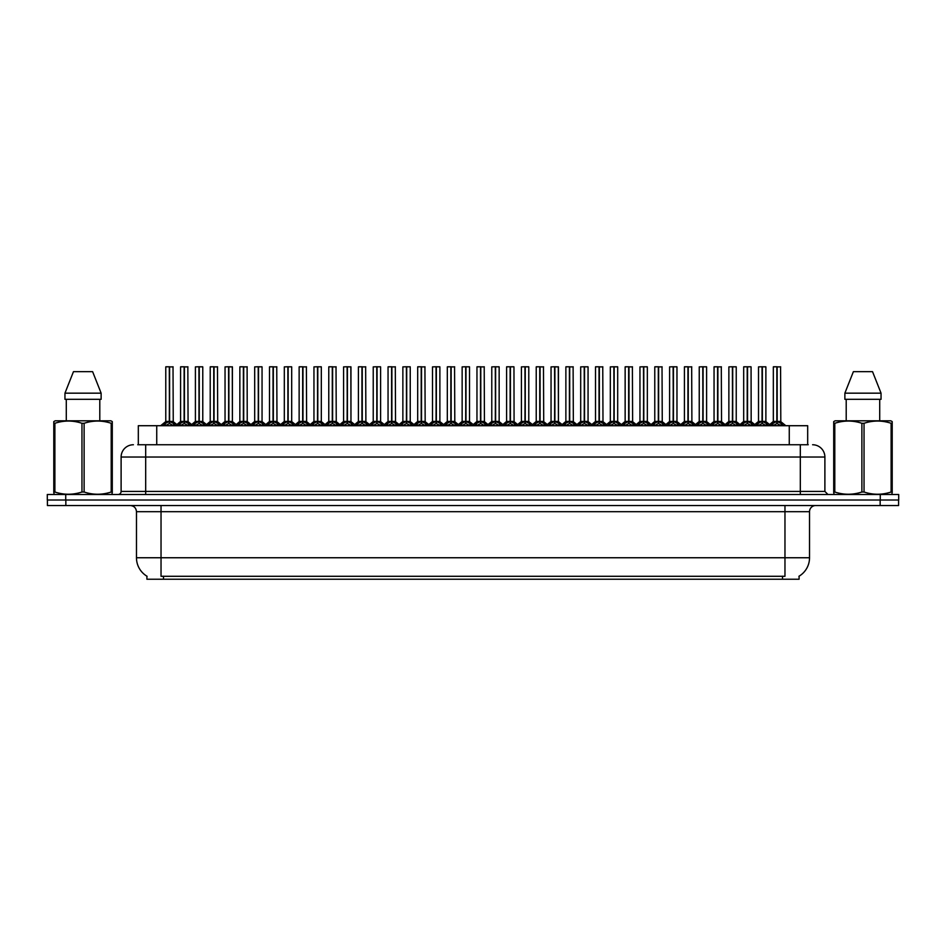 <?xml version="1.0" encoding="UTF-8"?>
<svg xmlns="http://www.w3.org/2000/svg" width="946" height="946" viewBox="0 0 946 946"><rect width="100%" height="100%" fill="white"/><g stroke="black" fill="none" stroke-linecap="round" stroke-linejoin="round"><path stroke-width="1.42" d="M138.317 444.75L138.317 425.712L807.683 425.712L807.683 444.75M799.086 576.185L799.086 579.236L146.914 579.236L146.914 576.185M147.091 576.291A21.498 21.498 0 0 1 136.472 557.75L161.033 557.75L161.033 576.291L784.967 576.291L784.967 557.75L809.528 557.75L809.528 511.691A6.137 6.137 0 0 1 815.677 505.542M136.472 557.75L136.472 511.691C136.106 507.955 134.06 505.909 130.323 505.542M798.909 576.291A21.498 21.498 0 0 0 809.528 557.75M65.842 505.542L898.582 505.542L898.582 500.02L47.418 500.02L47.418 505.542L65.842 505.542L65.842 500.02M898.582 505.542L898.582 500.02M138.045 444.75L808.239 444.75M137.761 444.75L145.684 444.75L145.684 457.036L121.112 457.036L121.112 491.423A3.075 3.075 0 0 1 118.049 494.498M133.398 444.75A12.286 12.286 0 0 0 121.112 457.036M812.602 444.75A12.286 12.286 0 0 1 824.888 457.036L824.888 491.423L827.951 494.498M65.723 494.498L47.3 494.498L47.3 500.02L65.723 500.02L65.723 494.498L880.277 494.498L880.277 500.02L898.7 500.02L898.7 494.498L880.277 494.498M755.901 425.712L758.006 423.501L762.038 421.419L762.038 423.607L762.251 366.764L765.882 366.882L765.882 421.419L762.358 421.419L766.378 423.501L768.483 425.712M765.752 366.764L762.358 366.882L762.358 423.607L762.251 421.419L765.988 421.656L762.76 421.656M762.038 366.764L758.515 366.882L762.038 366.764L758.515 366.882L758.515 421.419L762.358 421.419M762.145 366.764L762.251 421.419M762.038 366.882L762.192 421.419M760.962 366.764L763.422 366.764M766.378 423.501L766.378 425.712L762.358 423.607M762.038 423.607L758.018 425.724M770.718 425.712L772.823 423.501L776.855 421.419L776.855 423.607L777.068 366.764L773.45 366.764L776.962 366.764L776.962 421.419L781.195 423.501L783.3 425.712M777.174 421.419L777.174 423.607L777.068 421.419L780.698 421.419L777.174 421.419L777.163 366.764M776.855 366.764L773.331 366.882L773.331 421.419L777.068 421.419M777.577 421.656L780.805 421.656L780.568 366.764M776.855 366.882L776.855 421.419L773.331 421.419L769.606 424.588L765.988 421.656L771.002 425.712M776.962 366.764L775.779 366.764M781.183 425.724L777.174 423.607M776.855 423.607L772.835 425.724L772.823 423.501M111.9 494.498L112.29 492.015L111.202 492.015L111.202 423.288C102.215 420.308 93.193 420.308 84.123 423.288L81.959 423.288C72.972 420.308 63.938 420.308 54.88 423.288L53.792 423.288L53.792 421.597L55.223 420.804L53.792 421.597L53.792 492.783M84.123 423.288L84.123 492.015C93.11 494.983 102.144 494.983 111.202 492.015M84.123 492.015L81.959 492.015L81.959 423.288M54.88 423.288L54.88 492.015C63.867 494.983 72.889 494.983 81.959 492.015M54.88 492.015L53.792 492.015L54.182 494.498M112.29 492.783L112.29 421.597L110.859 420.804L112.29 421.597L112.29 423.288L111.202 423.288M110.859 420.804L55.223 420.804M92.625 371.672L101.127 393.169L92.625 371.672L73.457 371.672L64.955 393.169L64.955 399.307L101.127 399.307L101.127 393.169L64.955 393.169L73.457 371.672M66.291 399.307L66.291 420.804M99.791 420.804L99.791 399.307L99.791 420.804M891.818 494.498L892.208 492.015L891.12 492.015L891.12 423.288C882.133 420.308 873.111 420.308 864.041 423.288L861.877 423.288C852.89 420.308 843.856 420.308 834.798 423.288L833.71 423.288L833.71 421.597L835.141 420.804L833.71 421.597L833.71 492.783M864.041 423.288L864.041 492.015C873.028 494.983 882.062 494.983 891.12 492.015M864.041 492.015L861.877 492.015L861.877 423.288M834.798 423.288L834.798 492.015C843.785 494.983 852.807 494.983 861.877 492.015M834.798 492.015L833.71 492.015L834.1 494.498M892.208 430.016L892.208 421.597L890.777 420.804L892.208 421.597L892.208 423.288L891.12 423.288M890.777 420.804L835.141 420.804M872.543 371.672L881.045 393.169L872.543 371.672L853.375 371.672L844.873 393.169L844.873 399.307L881.045 399.307L881.045 393.169L844.873 393.169L853.375 371.672M846.209 399.307L846.209 420.804M879.709 420.804L879.709 399.307M892.208 423.288L892.208 492.783M881.045 393.169L881.045 399.307M726.268 425.712L728.373 423.501L732.393 421.419L732.393 423.607L732.606 366.764L736.236 366.882L736.236 421.419L732.712 421.419L736.745 423.501L738.85 425.712M736.118 366.764L732.712 366.882L732.712 423.607L732.606 421.419L736.355 421.656L733.126 421.656M732.405 366.764L728.869 366.882L732.405 366.764L728.869 366.882L728.869 421.419L732.712 421.419M732.5 366.764L732.606 421.419M732.393 366.882L732.559 421.419M731.329 366.764L733.789 366.764M736.745 423.501L736.745 425.712L732.712 423.607M732.393 423.607L728.385 425.724L728.373 423.501M696.623 425.712L698.739 423.501L702.76 421.419L702.76 423.607L702.973 366.764L706.603 366.882L706.603 421.419L703.079 421.419L707.1 423.501L709.216 425.712M706.485 366.764L703.079 366.882L703.079 423.607L702.973 421.419L706.721 421.656L703.481 421.656M702.76 366.764L699.236 366.882L702.76 366.764L699.236 366.882L699.236 421.419L703.079 421.419M702.866 366.764L702.973 421.419M702.76 366.882L702.925 421.419M701.696 366.764L704.143 366.764M707.1 423.501L707.1 425.712L703.079 423.607M702.76 423.607L698.739 425.724L698.739 423.501M666.989 425.712L669.094 423.501L673.126 421.419L673.126 423.607L673.339 366.764L676.969 366.882L676.969 421.419L673.446 421.419L677.466 423.501L679.571 425.712M676.839 366.764L673.446 366.882L673.446 423.607L673.339 421.419L677.076 421.656L673.848 421.656M673.126 366.764L669.602 366.882L673.126 366.764L669.602 366.882L669.602 421.419L673.446 421.419M673.126 366.882L673.339 421.419M672.05 366.764L674.51 366.764M673.233 366.764L673.28 421.419M677.466 423.501L677.466 425.712L673.446 423.607M673.126 423.607L669.106 425.724L669.094 423.501M637.356 425.712L639.461 423.501L643.481 421.419L643.481 423.607L643.694 366.764L647.336 366.882L647.336 421.419L643.812 421.419L647.833 423.501L649.937 425.712M643.493 366.764L639.957 366.882L643.587 366.764L643.812 423.607L643.8 366.764M643.587 366.764L639.957 366.882L639.957 421.419L643.694 421.419M643.481 366.882L643.647 421.419M642.417 366.764L644.876 366.764M647.833 423.501L647.833 425.712L643.812 423.607M643.481 423.607L639.472 425.724M728.869 366.882L728.869 421.419L732.393 421.419M643.812 366.882L647.206 366.764M741.085 425.712L743.189 423.501L747.21 421.419L747.21 423.607L747.423 366.764L750.935 366.764L747.423 366.764M750.935 366.764L747.541 366.882L747.541 421.467L751.562 423.501L753.666 425.712M747.541 421.467L747.541 423.607L747.423 421.419L751.065 421.419L747.375 421.419M747.222 366.764L743.686 366.882L743.686 421.419L747.316 421.419L747.316 366.764L743.816 366.764L747.316 366.764M751.065 366.882L751.171 421.656L747.943 421.656M747.21 366.882L747.21 421.419L743.698 421.419L739.961 424.588L736.355 421.656L741.357 425.712M746.146 366.764L748.605 366.764M751.562 423.501L751.562 425.712L747.541 423.607M747.21 423.607L743.201 425.724L743.189 423.501M711.451 425.712L713.556 423.501L717.576 421.419L717.576 423.607L717.789 366.764L714.171 366.764L717.683 366.764L717.683 421.419L721.928 423.501L724.033 425.712M717.896 421.419L717.896 423.607L717.789 421.419L721.42 421.419L717.896 421.419L717.896 366.764M717.588 366.764L714.053 366.882L714.053 421.419L717.789 421.419M718.298 421.656L721.538 421.656L721.301 366.764M717.576 366.882L717.576 421.419L714.053 421.419L710.328 424.588L706.721 421.656L711.723 425.712M717.683 366.764L716.512 366.764M721.928 423.501L721.928 425.712L717.896 423.607M717.576 423.607L713.568 425.724L713.556 423.501M681.806 425.712L683.911 423.501L687.943 421.419L687.943 423.607L688.156 366.764L684.537 366.764L688.049 366.764L688.049 421.419L692.283 423.501L694.388 425.712M688.262 421.419L688.262 423.607L688.156 421.419L691.786 421.419L688.262 421.419L688.262 366.764M687.943 366.764L684.419 366.882L684.419 421.419L688.156 421.419M688.664 421.656L691.893 421.656L691.668 366.764M687.943 366.882L687.943 421.419L684.419 421.419L680.694 424.588L677.076 421.656L682.09 425.712M688.049 366.764L686.879 366.764M692.283 423.501L692.283 425.712L688.262 423.607M687.943 423.607L683.923 425.724L683.911 423.501M652.172 425.712L654.277 423.501L658.31 421.419L658.298 423.607L658.522 366.764L654.904 366.764L658.416 366.764L658.416 421.419L662.649 423.501L664.754 425.712M658.629 421.419L658.629 423.607L658.522 421.419L662.153 421.419L658.629 421.419L658.617 366.764M658.31 366.764L654.774 366.882L654.774 421.419L658.522 421.419M659.031 421.656L662.259 421.656L662.023 366.764M658.31 366.882L658.31 421.419L654.786 421.419L651.061 424.588L647.442 421.656L644.214 421.656M658.416 366.764L657.234 366.764M662.638 425.724L658.629 423.607M658.298 423.607L654.289 425.724L654.277 423.501M607.722 425.712L609.827 423.501L613.848 421.419L613.848 423.607L614.06 366.764L617.691 366.882L617.691 421.419L614.167 421.419L618.199 423.501L620.304 425.712M617.572 366.764L614.167 366.882L614.167 423.607L614.06 421.419L617.809 421.656L614.569 421.656M613.859 366.764L610.324 366.882L613.859 366.764L610.324 366.882L610.324 421.419L614.167 421.419M613.954 366.764L614.06 421.419M613.848 366.882L614.013 421.419M612.783 366.764L615.243 366.764M618.199 423.501L618.199 425.712L614.167 423.607M613.848 423.607L609.839 425.724L609.827 423.501M578.077 425.712L580.182 423.501L584.214 421.419L584.214 423.607L584.427 366.764L588.057 366.882L588.057 421.419L584.533 421.419L588.554 423.501L590.659 425.712M587.939 366.764L584.533 366.882L584.533 423.607L584.427 421.419L588.164 421.656L584.935 421.656M584.214 366.764L580.69 366.882L584.214 366.764L580.69 366.882L580.69 421.419L584.533 421.419M584.321 366.764L584.427 421.419M584.214 366.882L584.368 421.419M583.15 366.764L585.598 366.764M588.554 423.501L588.554 425.712L584.533 423.607M584.214 423.607L580.194 425.724L580.182 423.501M548.444 425.712L550.548 423.501L554.569 421.419L554.569 423.607L554.794 366.764L558.424 366.882L558.424 421.419L554.9 421.419L558.92 423.501L561.025 425.712M558.424 366.882L554.9 366.882L554.9 423.607L554.794 421.419L558.424 421.419L558.294 366.764M554.581 366.764L551.045 366.882L554.581 366.764L551.045 366.882L551.045 421.419L554.9 421.419M554.569 366.882L554.794 421.419M553.505 366.764L555.964 366.764M554.687 366.764L554.734 421.419M558.92 423.501L558.92 425.712L554.9 423.607M554.569 423.607L550.56 425.724L550.548 423.501M518.81 425.712L520.915 423.501L524.935 421.419L524.935 423.607L525.148 366.764L528.779 366.882L528.779 421.419L525.255 421.419L529.287 423.501L531.392 425.712M528.66 366.764L525.255 366.882L525.255 423.607L525.148 421.419L528.897 421.656L525.669 421.656M524.947 366.764L521.412 366.882L524.947 366.764L521.412 366.882L521.412 421.419L525.255 421.419M525.042 366.764L525.148 421.419M524.935 366.882L525.101 421.419M523.871 366.764L526.331 366.764M529.287 423.501L529.287 425.712L525.255 423.607M524.935 423.607L520.927 425.724M622.539 425.712L624.644 423.501L628.664 421.419L628.664 423.607L628.877 366.764L625.271 366.764L628.771 366.764L628.771 421.419L633.016 423.501L635.121 425.712M628.984 421.419L628.984 423.607L628.877 421.419L632.507 421.419L628.984 421.419L628.984 366.764M628.676 366.764L625.14 366.882L625.14 421.419L628.83 421.419M629.397 421.656L632.626 421.656L632.389 366.764M628.664 366.882L628.664 421.419L625.14 421.419L621.416 424.588L617.809 421.656L622.811 425.712M628.771 366.764L627.6 366.764M633.016 423.501L633.016 425.712L628.984 423.607M628.664 423.607L624.656 425.724L624.644 423.501M592.894 425.712L595.01 423.501L599.031 421.419L599.031 423.607L599.244 366.764L595.625 366.764L599.137 366.764L599.137 421.419L603.371 423.501L605.487 425.712M599.35 421.419L599.35 423.607L599.244 421.419L602.874 421.419L599.35 421.419L599.35 366.764M599.031 366.764L595.507 366.882L595.507 421.419L599.244 421.419M599.752 421.656L602.992 421.656L602.756 366.764M599.031 366.882L599.031 421.419L595.507 421.419L591.782 424.588L588.164 421.656L593.177 425.712M599.137 366.764L597.967 366.764M603.371 423.501L603.371 425.712L599.35 423.607M599.031 423.607L595.01 425.724L595.01 423.501M563.26 425.712L565.365 423.501L569.397 421.419L569.397 423.607L569.61 366.764L565.992 366.764L569.504 366.764L569.504 421.419L573.737 423.501L575.842 425.712M569.717 421.419L569.717 423.607L569.61 421.419L573.241 421.419L569.717 421.419L569.705 366.764M569.397 366.764L565.874 366.882L565.874 421.419L569.61 421.419M570.119 421.656L573.347 421.656L573.11 366.764M569.397 366.882L569.397 421.419L565.874 421.419L562.149 424.588L558.53 421.656L555.302 421.656M569.504 366.764L568.321 366.764M573.737 423.501L573.737 425.712L569.717 423.607M569.397 423.607L565.377 425.724L565.365 423.501M533.627 425.712L535.732 423.501L539.752 421.419L539.752 423.607L539.965 366.764L536.358 366.764L539.859 366.764L539.859 421.419L544.104 423.501L546.209 425.712M540.083 421.419L540.083 423.607L539.965 421.419L543.607 421.419L540.083 421.419L540.071 366.764M539.764 366.764L536.228 366.882L536.228 421.419L539.965 421.419M540.485 421.656L543.714 421.656L543.477 366.764M539.752 366.882L539.752 421.419L536.228 421.419L532.503 424.588L528.897 421.656L533.899 425.712M539.859 366.764L538.688 366.764M544.092 425.724L540.083 423.607M539.752 423.607L535.743 425.724L535.732 423.501M610.324 366.882L610.324 421.419L613.848 421.419M580.69 366.882L580.69 421.419L584.214 421.419M489.165 425.712L491.281 423.501L495.302 421.419L495.302 423.607L495.515 366.764L499.145 366.882L499.145 421.419L495.621 421.419L499.642 423.501L501.758 425.712M499.027 366.764L495.621 366.882L495.621 423.607L495.515 421.419L499.263 421.656L496.023 421.656M495.302 366.764L491.778 366.882L495.302 366.764L491.778 366.882L491.778 421.419L495.621 421.419M495.408 366.764L495.515 421.419M495.302 366.882L495.468 421.419M494.238 366.764L496.685 366.764M499.642 423.501L499.642 425.712L495.621 423.607M495.302 423.607L491.281 425.724L491.281 423.501M459.531 425.712L461.636 423.501L465.669 421.419L465.669 423.607L465.881 366.764L469.512 366.882L469.512 421.419L465.988 421.419L470.008 423.501L472.113 425.712M469.382 366.764L465.988 366.882L465.988 423.607L465.881 421.419L469.618 421.656L466.39 421.656M465.669 366.764L462.145 366.882L465.669 366.764L462.145 366.882L462.145 421.419L465.988 421.419M465.775 366.764L465.881 421.419M465.669 366.882L465.822 421.419M464.592 366.764L467.052 366.764M470.008 423.501L470.008 425.712L465.988 423.607M465.669 423.607L461.648 425.724L461.636 423.501M429.898 425.712L432.003 423.501L436.023 421.419L436.023 423.607L436.236 366.764L439.878 366.882L439.878 421.419L436.354 421.419L440.375 423.501L442.48 425.712M439.748 366.764L436.354 366.882L436.354 423.607L436.236 421.419L439.985 421.656L436.756 421.656M436.035 366.764L432.499 366.882L436.035 366.764L432.499 366.882L432.499 421.419L436.354 421.419M436.13 366.764L436.236 421.419M436.023 366.882L436.189 421.419M434.959 366.764L437.419 366.764M440.375 423.501L440.375 425.712L436.354 423.607M436.023 423.607L432.015 425.724L432.003 423.501M400.264 425.712L402.369 423.501L406.39 421.419L406.39 423.607L406.603 366.764L410.233 366.882L410.233 421.419L406.709 421.419L410.741 423.501L412.846 425.712M410.115 366.764L406.709 366.882L406.709 423.607L406.603 421.419L410.351 421.656L407.111 421.656M406.39 366.764L402.866 366.882L406.39 366.764L402.866 366.882L402.866 421.419L406.709 421.419M406.496 366.764L406.603 421.419M406.39 366.882L406.555 421.419M405.326 366.764L407.785 366.764M410.741 423.501L410.741 425.712L406.709 423.607M406.39 423.607L402.369 425.724L402.369 423.501M370.619 425.712L372.724 423.501L376.756 421.419L376.756 423.607L376.969 366.764L380.599 366.882L380.599 421.419L377.076 421.419L381.096 423.501L383.201 425.712M380.481 366.764L377.076 366.882L377.076 423.607L376.969 421.419L380.706 421.656L377.478 421.656M376.756 366.764L373.232 366.882L376.756 366.764L373.232 366.882L373.232 421.419L377.076 421.419M376.863 366.764L376.969 421.419M376.756 366.882L376.91 421.419M375.68 366.764L378.14 366.764M381.096 423.501L381.096 425.712L377.076 423.607M376.756 423.607L372.736 425.724L372.724 423.501M340.986 425.712L343.091 423.501L347.111 421.419L347.111 423.607L347.336 366.764L350.966 366.882L350.966 421.419L347.442 421.419L351.463 423.501L353.568 425.712M350.966 366.882L347.442 366.882L347.442 423.607L347.336 421.419L350.966 421.419L350.836 366.764M347.123 366.764L343.587 366.882L347.123 366.764L343.587 366.882L343.587 421.419L347.442 421.419M347.229 366.764L347.336 421.419M347.111 366.882L347.277 421.419M346.047 366.764L348.506 366.764M351.463 423.501L351.463 425.712L347.442 423.607M347.111 423.607L343.102 425.724L343.091 423.501M503.993 425.712L506.098 423.501L510.119 421.419L510.119 423.607L510.332 366.764L513.844 366.764L510.332 366.764M513.844 366.764L510.438 366.882L510.438 421.467L514.47 423.501L516.575 425.712M510.438 421.467L510.438 423.607L510.332 421.419L513.962 421.419L510.284 421.419M510.131 366.764L506.595 366.882L506.595 421.419L510.225 421.419L510.225 366.764L506.713 366.764L510.225 366.764M513.962 366.882L514.08 421.656L510.84 421.656M510.119 366.882L510.119 421.419L506.595 421.419L502.87 424.588L499.263 421.656L504.265 425.712M509.054 366.764L511.514 366.764M514.47 423.501L514.47 425.712L510.438 423.607M510.119 423.607L506.098 425.724L506.098 423.501M474.348 425.712L476.453 423.501L480.485 421.419L480.485 423.607L480.698 366.764L477.08 366.764L480.592 366.764L480.592 421.419L484.825 423.501L486.93 425.712M480.805 421.419L480.805 423.607L480.698 421.419L484.328 421.419L480.805 421.419L480.793 366.764M480.485 366.764L476.961 366.882L476.961 421.419L480.698 421.419M481.207 421.656L484.435 421.656L484.21 366.764M480.485 366.882L480.485 421.419L476.961 421.419L473.237 424.588L469.618 421.656L474.632 425.712M480.592 366.764L479.409 366.764M484.825 423.501L484.825 425.712L480.805 423.607M480.485 423.607L476.465 425.724M444.715 425.712L446.819 423.501L450.84 421.419L450.84 423.607L451.065 366.764L447.446 366.764L450.958 366.764L450.958 421.419L455.192 423.501L457.296 425.712M451.171 421.419L451.171 423.607L451.065 421.419L454.695 421.419L451.171 421.419L451.159 366.764M450.852 366.764L447.316 366.882L447.316 421.419L451.065 421.419M451.573 421.656L454.801 421.656L454.565 366.764M450.84 366.882L450.84 421.419L447.328 421.419L443.591 424.588L439.985 421.656L444.998 425.712M450.958 366.764L449.776 366.764M455.192 423.501L455.192 425.712L451.171 423.607M450.84 423.607L446.831 425.724L446.819 423.501M415.081 425.712L417.186 423.501L421.207 421.419L421.207 423.607L421.419 366.764L417.813 366.764L421.313 366.764L421.313 421.419L425.558 423.501L427.663 425.712M421.526 421.419L421.526 423.607L421.419 421.419L425.05 421.419L421.526 421.419L421.526 366.764M421.218 366.764L417.683 366.882L417.683 421.419L421.419 421.419M421.94 421.656L425.168 421.656L424.931 366.764M421.207 366.882L421.207 421.419L417.683 421.419L413.958 424.588L410.351 421.656L415.353 425.712M421.313 366.764L420.142 366.764M425.546 425.724L421.526 423.607M421.207 423.607L417.198 425.724L417.186 423.501M385.436 425.712L387.553 423.501L391.573 421.419L391.573 423.607L391.786 366.764L388.167 366.764L391.679 366.764L391.679 421.419L395.913 423.501L398.03 425.712M391.892 421.419L391.892 423.607L391.786 421.419L395.416 421.419L391.892 421.419L391.892 366.764M391.573 366.764L388.049 366.882L388.049 421.419L391.786 421.419M392.294 421.656L395.534 421.656L395.298 366.764M391.573 366.882L391.573 421.419L388.049 421.419L384.324 424.588L380.706 421.656L385.72 425.712M391.679 366.764L390.509 366.764M395.913 423.501L395.913 425.712L391.892 423.607M391.573 423.607L387.553 425.724L387.553 423.501M355.802 425.712L357.907 423.501L361.94 421.419L361.94 423.607L362.152 366.764L358.534 366.764L362.046 366.764L362.046 421.419L366.279 423.501L368.384 425.712M362.259 421.419L362.259 423.607L362.152 421.419L365.783 421.419L362.259 421.419L362.247 366.764M361.94 366.764L358.416 366.882L358.416 421.419L362.152 421.419M362.661 421.656L365.889 421.656L365.653 366.764M361.94 366.882L361.94 421.419L358.416 421.419L354.691 424.588L351.072 421.656L347.844 421.656M362.046 366.764L360.864 366.764M366.279 423.501L366.279 425.712L362.259 423.607M361.94 423.607L357.919 425.724M311.352 425.712L313.457 423.501L317.478 421.419L317.478 423.607L317.69 366.764L321.321 366.882L321.321 421.419L317.797 421.419L321.829 423.501L323.934 425.712M321.202 366.764L317.797 366.882L317.797 423.607L317.69 421.419L321.439 421.656L318.211 421.656M317.489 366.764L313.954 366.882L317.489 366.764L313.954 366.882L313.954 421.419L317.797 421.419M317.584 366.764L317.69 421.419M317.478 366.882L317.643 421.419M316.413 366.764L318.873 366.764M321.829 423.501L321.829 425.712L317.797 423.607M317.478 423.607L313.469 425.724L313.457 423.501M281.707 425.712L283.824 423.501L287.844 421.419L287.844 423.607L288.057 366.764L291.687 366.882L291.687 421.419L288.163 421.419L292.184 423.501L294.301 425.712M291.569 366.764L288.163 366.882L288.163 423.607L288.057 421.419L291.806 421.656L288.565 421.656M287.844 366.764L284.32 366.882L287.844 366.764L284.32 366.882L284.32 421.419L288.163 421.419M287.951 366.764L288.057 421.419M287.844 366.882L287.998 421.419M286.78 366.764L289.228 366.764M292.184 423.501L292.184 425.712L288.163 423.607M287.844 423.607L283.824 425.724L283.824 423.501M252.074 425.712L254.178 423.501L258.211 421.419L258.211 423.607L258.424 366.764L262.054 366.882L262.054 421.419L258.53 421.419L262.55 423.501L264.655 425.712M261.924 366.764L258.53 366.882L258.53 423.607L258.424 421.419L262.16 421.656L258.932 421.656M258.211 366.764L254.687 366.882L258.211 366.764L254.687 366.882L254.687 421.419L258.53 421.419M258.317 366.764L258.424 421.419M258.211 366.882L258.364 421.419M257.135 366.764L259.594 366.764M262.539 425.724L258.53 423.607M258.211 423.607L254.19 425.724L254.178 423.501M222.44 425.712L224.545 423.501L228.565 421.419L228.565 423.607L228.778 366.764L232.409 366.882L232.409 421.419L228.885 421.419L232.917 423.501L235.022 425.712M232.409 366.882L228.885 366.882L228.885 423.607L228.778 421.419L232.409 421.419L232.29 366.764M228.577 366.764L225.042 366.882L228.577 366.764L225.042 366.882L225.042 421.419L228.885 421.419M228.565 366.882L228.731 421.419L228.672 366.764M227.501 366.764L229.961 366.764M228.565 421.419L225.042 421.419L225.042 366.882M232.917 423.501L232.917 425.712L228.885 423.607M228.565 423.607L224.557 425.724L224.545 423.501M192.807 425.712L194.911 423.501L198.932 421.419L198.932 423.607L199.145 366.764L202.775 366.882L202.775 421.419L199.251 421.419L203.284 423.501L205.388 425.712M202.657 366.764L199.251 366.882L199.251 423.607L199.145 421.419L202.893 421.656L199.653 421.656M198.932 366.764L195.408 366.882L198.932 366.764L195.408 366.882L195.408 421.419L199.251 421.419M199.038 366.764L199.145 421.419M198.932 366.882L199.098 421.419M197.868 366.764L200.316 366.764M203.284 423.501L203.284 425.712L199.251 423.607M198.932 423.607L194.911 425.724L194.911 423.501M163.161 425.712L165.266 423.501L169.299 421.419L169.299 423.607L169.511 366.764L165.893 366.764L169.405 366.764L169.405 421.419L173.638 423.501L175.743 425.712M169.618 421.419L169.618 423.607L169.511 421.419L173.142 421.419L169.618 421.419L169.606 366.764M169.299 366.764L165.775 366.882L165.775 421.419L169.511 421.419M170.02 421.656L173.248 421.656L173.023 366.764M169.299 366.882L169.452 421.419M169.405 366.764L168.222 366.764M173.638 423.501L173.638 425.712L169.618 423.607M169.299 423.607L165.278 425.724L165.266 423.501M326.169 425.712L328.274 423.501L332.294 421.419L332.294 423.607L332.507 366.764L328.901 366.764L332.401 366.764L332.401 421.419L336.646 423.501L338.751 425.712M332.614 421.419L332.625 423.607L332.507 421.419L336.149 421.419L332.614 421.419L332.614 366.764M332.306 366.764L328.77 366.882L328.77 421.419L332.507 421.419M333.027 421.656L336.256 421.656L336.019 366.764M332.294 366.882L332.294 421.419L328.77 421.419L325.046 424.588L321.439 421.656L326.441 425.712M332.401 366.764L331.23 366.764M336.646 423.501L336.646 425.712L332.625 423.607M332.294 423.607L328.286 425.724L328.274 423.501M296.536 425.712L298.64 423.501L302.661 421.419L302.661 423.607L302.874 366.764L299.255 366.764L302.767 366.764L302.767 421.419L307.012 423.501L309.117 425.712M302.98 421.419L302.98 423.607L302.874 421.419L306.504 421.419L302.98 421.419L302.98 366.764M302.661 366.764L299.137 366.882L299.137 421.419L302.874 421.419M303.382 421.656L306.622 421.656L306.386 366.764M302.661 366.882L302.661 421.419L299.137 421.419L295.412 424.588L291.806 421.656L296.808 425.712M302.767 366.764L301.597 366.764M307.001 425.724L302.98 423.607M302.661 423.607L298.64 425.724L298.64 423.501M266.89 425.712L268.995 423.501L273.027 421.419L273.027 423.607L273.24 366.764L269.622 366.764L273.134 366.764L273.134 421.419L277.367 423.501L279.472 425.712M273.347 421.419L273.347 423.607L273.24 421.419L276.871 421.419L273.347 421.419L273.335 366.764M273.027 366.764L269.504 366.882L269.504 421.419L273.24 421.419M273.749 421.656L276.977 421.656L276.752 366.764M273.027 366.882L273.027 421.419L269.504 421.419L265.779 424.588L262.16 421.656L267.174 425.712M273.134 366.764L271.951 366.764M277.367 423.501L277.367 425.712L273.347 423.607M273.027 423.607L269.007 425.724L268.995 423.501M237.257 425.712L239.362 423.501L243.382 421.419L243.382 423.607L243.607 366.764L239.988 366.764L243.5 366.764L243.5 421.419L247.734 423.501L249.839 425.712M247.237 366.882L243.713 366.882L243.713 423.607L243.607 421.419L247.237 421.419L247.107 366.764M243.394 366.764L239.858 366.882L239.858 421.419L243.607 421.419M243.382 366.882L243.382 421.419L239.87 421.419L236.133 424.588L232.527 421.656L229.299 421.656M243.5 366.764L242.318 366.764M247.734 423.501L247.734 425.712L243.713 423.607M243.382 423.607L239.373 425.724M207.623 425.712L209.728 423.501L213.749 421.419L213.749 423.607L213.962 366.764L210.355 366.764L213.855 366.764L213.855 421.419L218.1 423.501L220.205 425.712M214.068 421.419L214.068 423.607L213.962 421.419L217.592 421.419L214.068 421.419L214.068 366.764M213.761 366.764L210.225 366.882L210.225 421.419L213.962 421.419M214.482 421.656L217.71 421.656L217.474 366.764M213.749 366.882L213.749 421.419L210.225 421.419L206.5 424.588L202.893 421.656L207.895 425.712M213.855 366.764L212.684 366.764M218.1 423.501L218.1 425.712L214.068 423.607M213.749 423.607L209.74 425.724L209.728 423.501M177.978 425.712L180.095 423.501L184.115 421.419L184.115 423.607L184.328 366.764L180.71 366.764L184.222 366.764L184.222 421.419L188.455 423.501L190.572 425.712M184.435 421.419L184.435 423.607L184.328 421.419L187.958 421.419L184.435 421.419L184.435 366.764M184.115 366.764L180.591 366.882L180.591 421.419L184.328 421.419M184.837 421.656L188.077 421.656L187.84 366.764M184.115 366.882L184.115 421.419L180.591 421.419L176.867 424.588M184.222 366.764L183.051 366.764M188.455 423.501L188.455 425.712L184.435 423.607M184.115 423.607L180.095 425.724L180.095 423.501M343.587 366.882L343.587 421.419L347.111 421.419M284.32 366.882L284.32 421.419L287.844 421.419M243.713 421.419L247.225 421.419L244.115 421.656M782.508 579.236L782.508 576.185M163.492 579.236L163.492 576.185M156.74 444.75L156.74 425.712M789.26 444.75L789.26 425.712M784.967 505.542L784.967 511.691L136.472 511.691M809.528 511.691L784.967 511.691L784.967 557.75L161.033 557.75L161.033 505.542M880.158 505.542L880.158 500.02M145.684 494.498L145.684 491.423L824.888 491.423M121.112 491.423L145.684 491.423L145.684 457.036L800.316 457.036L800.316 494.498M824.888 457.036L800.316 457.036L800.316 444.75M761.625 421.656L758.515 421.419L762.038 421.419M767.029 424.056L767.029 425.712M758.006 423.501L758.006 425.712M757.368 424.056L757.368 425.712M776.441 421.656L773.213 421.656M780.698 366.882L777.174 366.882M781.195 423.501L781.195 425.712M781.845 424.056L781.845 425.712M772.184 424.056L772.184 425.712M731.991 421.656L728.869 421.419L723.749 425.712M737.383 424.056L737.383 425.712M727.722 424.056L727.722 425.712M702.358 421.656L699.236 421.419L702.76 421.419M707.75 424.056L707.75 425.712M698.089 424.056L698.089 425.712M672.712 421.656L669.602 421.419L673.126 421.419M678.116 424.056L678.116 425.712M668.455 424.056L668.455 425.712M643.079 421.656L639.969 421.419L643.481 421.419M652.456 425.712L647.324 421.419L643.812 421.419M648.471 424.056L648.471 425.712M639.461 423.501L639.461 425.712M638.81 424.056L638.81 425.712M746.808 421.656L743.58 421.656M752.2 424.056L752.2 425.712M742.539 424.056L742.539 425.712M717.174 421.656L713.946 421.656M721.42 366.882L717.896 366.882M722.567 424.056L722.567 425.712M712.906 424.056L712.906 425.712M687.541 421.656L684.301 421.656M691.786 366.882L688.262 366.882M692.933 424.056L692.933 425.712M683.272 424.056L683.272 425.712M657.896 421.656L654.667 421.656M662.153 366.882L658.629 366.882M662.649 423.501L662.649 425.712M663.3 424.056L663.3 425.712M653.639 424.056L653.639 425.712M613.446 421.656L610.324 421.419L605.204 425.712M618.838 424.056L618.838 425.712M609.177 424.056L609.177 425.712M583.812 421.656L580.69 421.419L575.57 425.712M589.204 424.056L589.204 425.712M579.543 424.056L579.543 425.712M554.167 421.656L551.057 421.419L554.569 421.419M559.571 424.056L559.571 425.712M549.91 424.056L549.91 425.712M524.533 421.656L521.412 421.419L524.935 421.419M529.926 424.056L529.926 425.712M520.915 423.501L520.915 425.712M520.265 424.056L520.265 425.712M628.262 421.656L625.034 421.656M632.507 366.882L628.984 366.882M633.654 424.056L633.654 425.712M623.993 424.056L623.993 425.712M598.629 421.656L595.389 421.656M602.874 366.882L599.35 366.882M604.021 424.056L604.021 425.712M594.36 424.056L594.36 425.712M568.984 421.656L565.755 421.656M573.241 366.882L569.717 366.882M574.388 424.056L574.388 425.712M564.727 424.056L564.727 425.712M539.35 421.656L536.122 421.656M543.607 366.882L540.083 366.882M544.104 423.501L544.104 425.712M544.742 424.056L544.742 425.712M535.081 424.056L535.081 425.712M494.9 421.656L491.778 421.419L495.302 421.419M500.292 424.056L500.292 425.712M490.631 424.056L490.631 425.712M465.255 421.656L462.145 421.419L465.669 421.419M470.659 424.056L470.659 425.712M460.998 424.056L460.998 425.712M435.621 421.656L432.499 421.419L436.023 421.419M441.013 424.056L441.013 425.712M431.352 424.056L431.352 425.712M405.988 421.656L402.866 421.419L406.39 421.419M411.38 424.056L411.38 425.712M401.719 424.056L401.719 425.712M376.354 421.656L373.232 421.419L376.756 421.419M381.746 424.056L381.746 425.712M372.085 424.056L372.085 425.712M346.709 421.656L343.599 421.419L338.467 425.712M352.113 424.056L352.113 425.712M342.452 424.056L342.452 425.712M509.717 421.656L506.488 421.656M515.109 424.056L515.109 425.712M505.448 424.056L505.448 425.712M480.083 421.656L476.843 421.656M484.328 366.882L480.805 366.882M485.475 424.056L485.475 425.712M476.453 423.501L476.453 425.712M475.814 424.056L475.814 425.712M450.438 421.656L447.21 421.656M454.695 366.882L451.171 366.882M455.842 424.056L455.842 425.712M446.181 424.056L446.181 425.712M420.804 421.656L417.576 421.656M425.05 366.882L421.526 366.882M425.558 423.501L425.558 425.712M426.197 424.056L426.197 425.712M416.536 424.056L416.536 425.712M391.171 421.656L387.931 421.656M395.416 366.882L391.892 366.882M396.563 424.056L396.563 425.712M386.902 424.056L386.902 425.712M361.526 421.656L358.298 421.656M365.783 366.882L362.259 366.882M366.93 424.056L366.93 425.712M357.907 423.501L357.907 425.712M357.269 424.056L357.269 425.712M317.076 421.656L313.954 421.419L317.478 421.419M322.468 424.056L322.468 425.712M312.807 424.056L312.807 425.712M287.442 421.656L284.32 421.419L279.2 425.712M292.834 424.056L292.834 425.712M283.173 424.056L283.173 425.712M257.797 421.656L254.687 421.419L258.211 421.419M262.55 423.501L262.55 425.712M263.201 424.056L263.201 425.712M253.54 424.056L253.54 425.712M228.163 421.656L225.042 421.419L219.921 425.712M233.556 424.056L233.556 425.712M223.895 424.056L223.895 425.712M198.53 421.656L195.408 421.419L198.932 421.419M203.922 424.056L203.922 425.712M194.261 424.056L194.261 425.712M168.896 421.656L165.775 421.419L169.299 421.419M173.142 366.882L169.618 366.882M174.289 424.056L174.289 425.712M164.628 424.056L164.628 425.712M331.892 421.656L328.664 421.656M336.149 366.882L332.625 366.882M337.284 424.056L337.284 425.712M327.623 424.056L327.623 425.712M302.259 421.656L299.031 421.656M306.504 366.882L302.98 366.882M307.012 423.501L307.012 425.712M307.651 424.056L307.651 425.712M297.99 424.056L297.99 425.712M272.625 421.656L269.385 421.656M276.871 366.882L273.347 366.882M278.018 424.056L278.018 425.712M268.357 424.056L268.357 425.712M242.98 421.656L239.752 421.656M248.384 424.056L248.384 425.712M239.362 423.501L239.362 425.712M238.723 424.056L238.723 425.712M213.347 421.656L210.118 421.656M217.592 366.882L214.068 366.882M218.739 424.056L218.739 425.712M209.078 424.056L209.078 425.712M183.713 421.656L180.473 421.656M187.958 366.882L184.435 366.882M189.105 424.056L189.105 425.712M179.444 424.056L179.444 425.712M758.515 421.419L753.383 425.712M780.805 421.656L785.819 425.712M758.396 421.656L754.79 424.588L751.171 421.656M699.236 421.419L694.116 425.712M669.602 421.419L664.482 425.712M639.969 421.419L634.837 425.712M728.763 421.656L725.144 424.588L721.538 421.656M699.118 421.656L695.511 424.588L691.893 421.656M669.484 421.656L665.878 424.588L662.259 421.656M639.851 421.656L636.232 424.588L632.626 421.656M558.53 421.656L563.544 425.712M551.057 421.419L545.925 425.712M521.412 421.419L516.291 425.712M602.992 421.656L606.599 424.588L610.217 421.656M573.347 421.656L576.965 424.588L580.572 421.656M543.714 421.656L547.332 424.588L550.939 421.656M491.778 421.419L486.658 425.712M462.145 421.419L457.024 425.712M432.499 421.419L427.379 425.712M402.866 421.419L397.746 425.712M373.232 421.419L368.112 425.712M351.072 421.656L356.086 425.712M514.08 421.656L517.687 424.588L521.305 421.656M484.435 421.656L488.053 424.588L491.66 421.656M454.801 421.656L458.42 424.588L462.026 421.656M425.168 421.656L428.775 424.588L432.393 421.656M395.534 421.656L399.141 424.588L402.76 421.656M365.889 421.656L369.508 424.588L373.114 421.656M313.954 421.419L308.834 425.712M254.687 421.419L249.567 425.712M232.527 421.656L237.541 425.712M195.408 421.419L190.288 425.712M165.656 421.656L160.654 425.712M173.248 421.656L178.262 425.712M336.256 421.656L339.862 424.588L343.481 421.656M306.622 421.656L310.229 424.588L313.847 421.656M276.977 421.656L280.595 424.588L284.202 421.656M247.344 421.656L250.962 424.588L254.569 421.656M217.71 421.656L221.317 424.588L224.935 421.656M188.077 421.656L191.683 424.588L195.302 421.656"/></g></svg>
